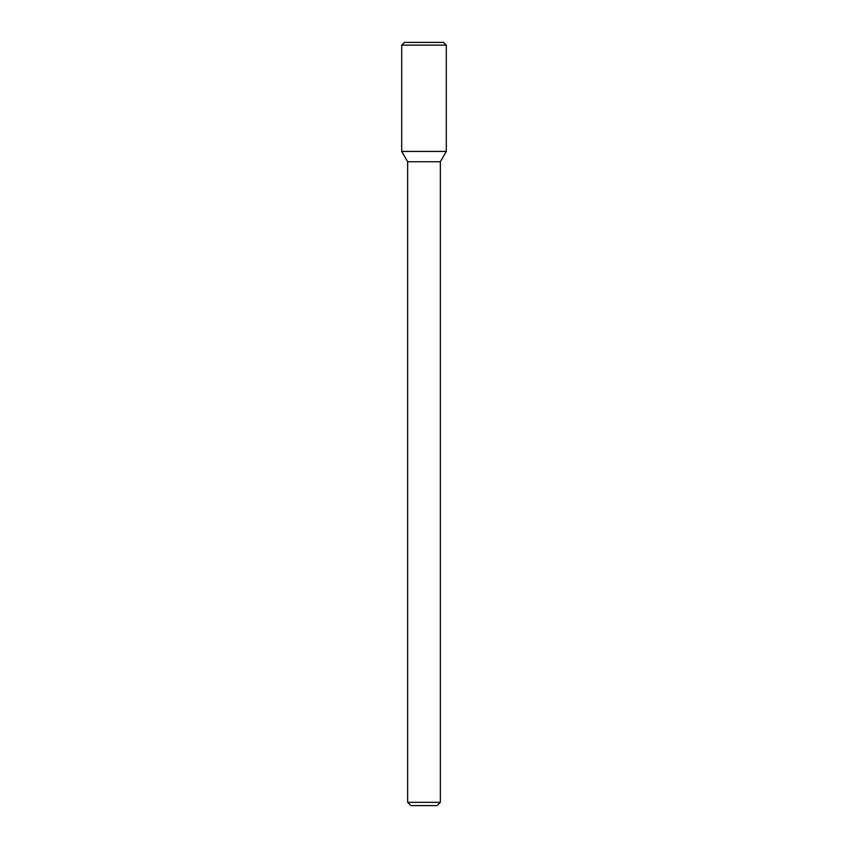 <?xml version="1.0" encoding="UTF-8"?>
<svg xmlns="http://www.w3.org/2000/svg" width="848" height="848" viewBox="0 0 848 848"><rect width="100%" height="100%" fill="white"/><g stroke="black" fill="none" stroke-linecap="round" stroke-linejoin="round"><path stroke-width="1.27" d="M401.708 151.432L407.644 161.724L424 161.724L407.644 161.724L407.644 802.325L424 802.325L407.644 802.325L410.92 805.6L424 805.6L410.92 805.6L407.644 802.325L407.644 161.724L401.708 151.432L446.292 151.432L446.292 45.124L401.708 45.124L401.708 151.432L446.292 151.432L440.356 161.724L446.292 151.432M424 161.724L440.356 161.724L424 161.724M424 802.325L440.356 802.325L440.356 161.724L440.356 802.325L424 802.325M424 805.6L437.08 805.6L440.356 802.325L437.08 805.6L424 805.6M401.708 45.124L404.432 42.4L443.568 42.4L446.292 45.124"/></g></svg>
